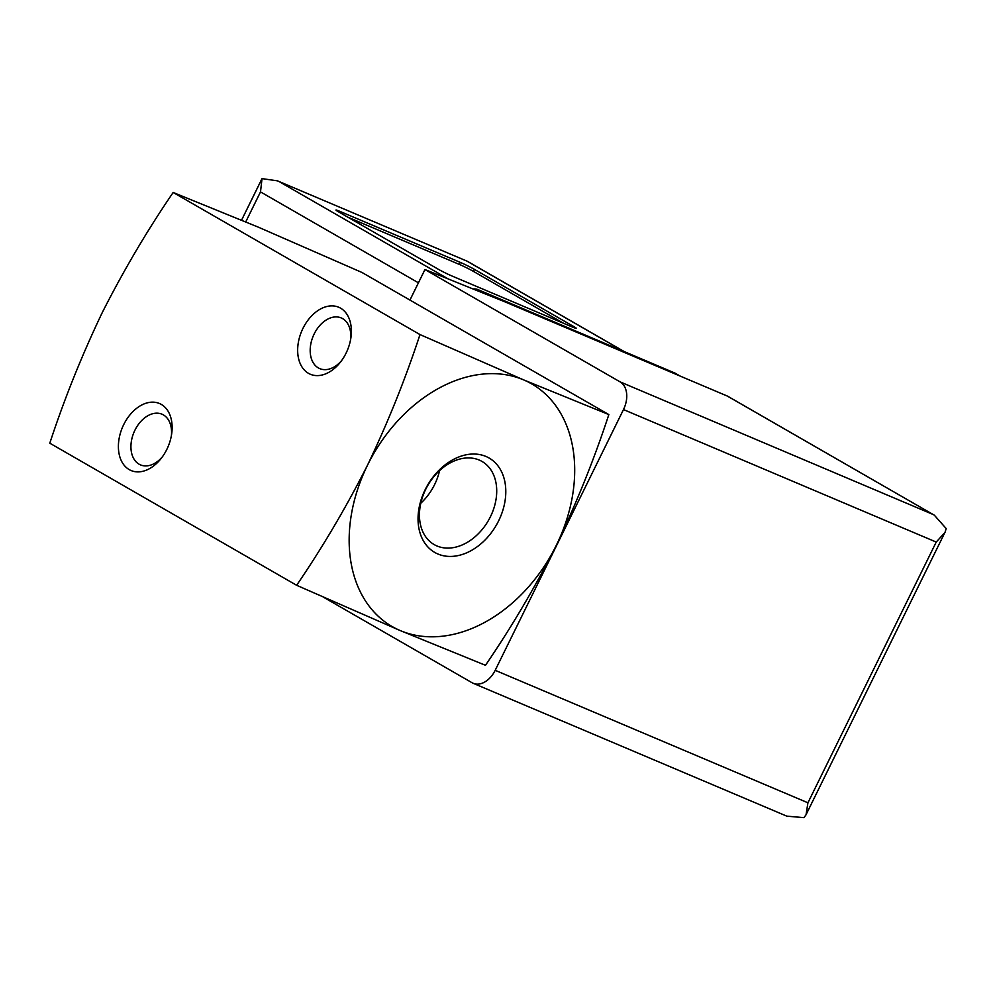 <?xml version="1.0" encoding="UTF-8"?>
<svg xmlns="http://www.w3.org/2000/svg" width="996" height="996" viewBox="0 0 996 996"><rect width="100%" height="100%" fill="white"/><g stroke="black" fill="none" stroke-linecap="round" stroke-linejoin="round"><path stroke-width="1.49" d="M296.621 585.287L400.255 630.58A139.963 102.202 -60.1 0 1 367.499 465.219C346.098 507.45 322.467 547.476 296.621 585.287L49.8 443.183C64.354 398.886 81.846 355.335 102.277 312.545C123.691 270.314 147.321 230.288 173.167 192.477L258.387 227.188L362.021 272.493L608.842 414.585L523.61 379.874A139.963 102.202 -60.1 0 1 556.353 545.235A139.963 102.202 -60.1 0 1 400.255 630.58L485.475 665.291C511.322 627.492 534.952 587.466 556.353 545.235C576.784 502.445 594.288 458.895 608.842 414.585M439.56 470.622A47.957 35.022 -60.1 0 1 420.773 503.254M479.213 460.052A47.957 35.022 -60.1 0 1 482.002 461.447A47.957 35.022 -60.1 0 1 488.426 520.485A47.957 35.022 -60.1 0 1 434.156 544.575A47.957 35.022 -60.1 0 1 426.699 487.405A47.957 35.022 -60.1 0 1 479.213 460.052M485.936 456.454A54.469 39.765 -60.1 0 1 481.753 543.094A54.469 39.765 -60.1 0 1 418.108 516.14A54.469 39.765 -60.1 0 1 485.936 456.454M367.499 465.219A139.963 102.202 -60.1 0 1 523.61 379.874L419.988 334.569C405.434 378.878 387.942 422.429 367.499 465.219M123.716 424.607A36.391 24.763 -67 0 0 126.218 467.423A36.391 24.763 -67 0 0 161.19 458.409A36.391 24.763 -67 0 0 171.71 433.584A36.391 24.763 -67 0 0 155.936 402.446A36.391 24.763 -67 0 0 123.716 424.607M302.971 328.344A36.391 24.763 -67 0 0 305.486 371.147A36.391 24.763 -67 0 0 340.445 362.133A36.391 24.763 -67 0 0 350.966 337.308A36.391 24.763 -67 0 0 335.191 306.183A36.391 24.763 -67 0 0 302.971 328.344M419.988 334.569L173.167 192.477M350.679 339.113A27.527 18.737 -67 0 0 341.242 317.936A27.527 18.737 -67 0 0 314.201 333.897A27.527 18.737 -67 0 0 319.766 368.62A27.527 18.737 -67 0 0 341.553 360.677M171.424 435.389A27.527 18.737 -67 0 0 161.987 414.199A27.527 18.737 -67 0 0 134.946 430.172A27.527 18.737 -67 0 0 140.511 464.895A27.527 18.737 -67 0 0 162.286 456.94M473.2 683.293L786.828 816.16L803.946 817.654L806.038 814.79L807.93 802.801L495.186 670.308A22.398 15.239 113 0 1 473.2 683.293A22.398 15.239 113 0 1 472.067 682.733L323.563 597.251M932.841 514.372L620.097 381.879L424.956 269.543L505.956 302.274L727.292 396.047A11.193 8.18 119.9 0 1 727.939 396.371L934.323 515.181L727.292 396.047M495.186 670.308L623.484 409.568A22.398 15.239 113 0 0 620.097 381.879M934.323 515.181L946.2 528.565L945.017 532.362L936.228 542.061L623.484 409.568M409.941 300.07L424.956 269.543M474.432 269.381L573.883 326.638A11.193 0.685 -153.8 0 1 576.373 328.381A11.193 0.685 -153.8 0 1 572.961 327.261L452.097 276.054A11.193 0.685 -153.8 0 1 437.916 269.032L338.453 211.775A11.193 0.685 -153.8 0 1 335.963 210.031A11.193 0.685 -153.8 0 1 339.375 211.164L460.239 262.371A11.193 0.685 -153.8 0 1 474.432 269.381L473.436 271.385L563.587 323.289M680.181 376.09L675.425 373.351A16.795 12.263 119.9 0 0 674.441 372.865L478.043 289.649A16.795 12.263 119.9 0 0 473.038 288.977M624.243 351.588L467.435 261.313L277.448 180.836L262.023 178.62L260.504 191.892L418.432 282.814M347.766 217.14L459.256 264.376A11.193 0.685 -153.8 0 1 473.436 271.385M807.93 802.801L936.228 542.061M279.241 181.658L448.287 278.967M467.336 261.338L623.745 351.376M245.751 221.871L260.504 191.892M674.441 372.865L679.683 375.878M478.043 289.649L485.861 294.156M573.472 327.472L573.883 326.638M338.939 212.061L339.375 211.164M459.256 264.376L460.239 262.371M806.499 813.769L944.432 533.458M467.423 261.313L277.448 180.836M241.592 220.128L261.811 179.019"/></g></svg>
